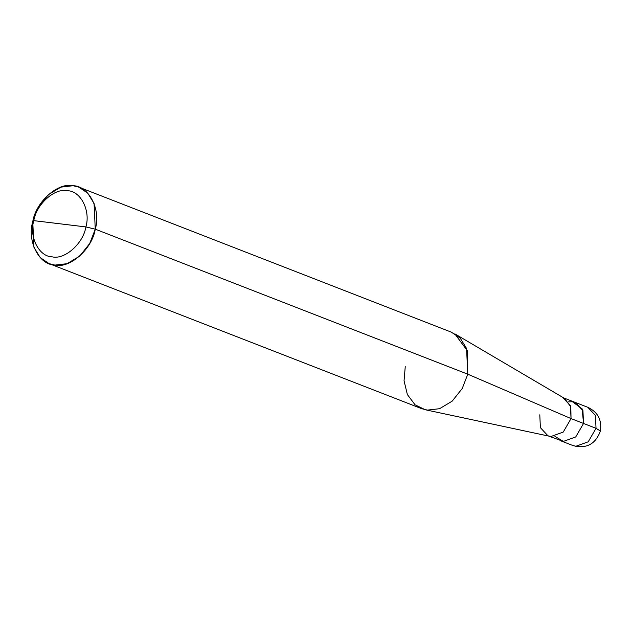 <?xml version="1.0" encoding="UTF-8"?>
<svg xmlns="http://www.w3.org/2000/svg" width="632" height="632" viewBox="0 0 632 632"><rect width="100%" height="100%" fill="white"/><g stroke="black" fill="none" stroke-linecap="round" stroke-linejoin="round"><path stroke-width="0.95" d="M574.978 402.315L582.846 410.373L583.534 423.456L596.031 428.322L600.4 431.016L596.031 428.322L588.234 441.8L575.855 446.279L572.955 445.56L575.855 446.279L588.234 441.8L596.031 428.322L595.431 415.469L587.847 407.316L595.431 415.469L596.031 428.322L583.534 423.456L575.744 436.933L563.365 441.42L560.094 440.543L563.365 441.42L575.744 436.933L583.534 423.456L582.933 410.61L574.978 402.315M405.254 366.655L404.046 380.788L407.371 394.558L415.082 404.82L425.257 409.749L427.414 410.105L439.564 408.707L452.18 401.146L462.221 388.53L467.767 374.183L95.266 229.171L94.065 203.48L87.769 193.187L78.897 187.167L73.099 185.721L60.956 187.119L48.332 194.68L38.291 207.296L32.753 221.642L33.954 247.333L40.251 257.627L49.122 263.647L54.921 265.092L67.063 263.694L79.679 256.134L89.72 243.518L95.266 229.171C92.161 248.976 69.978 268.734 54.921 265.092C39.05 265.005 26.86 241.108 32.753 221.642L33.796 220.647C36.38 204.144 54.873 187.68 67.419 190.714C80.643 190.785 90.803 210.701 85.889 226.928L33.796 220.647C28.882 236.874 39.042 256.782 52.266 256.861C64.82 259.894 83.306 243.431 85.889 226.928L95.266 229.171L467.767 374.183L571.036 418.589L583.534 423.456L575.744 436.933L563.365 441.413L548.86 436.167M554.951 436.38L563.365 441.413L575.744 436.933L583.534 423.456L582.167 408.88L572.45 401.739L568.373 401.897M539.791 414.829L540.392 427.667L547.976 435.819L550.867 436.546L563.246 432.067L571.036 418.589L563.246 432.067L550.867 436.546L425.257 409.749M560.466 440.694L572.955 445.56C586.393 449.052 595.542 444.209 600.4 431.016C602.012 419.956 597.825 412.056 587.847 407.316L575.349 402.45L582.933 410.61L583.534 423.456L571.036 418.589L467.767 374.183L462.221 388.53L452.18 401.146L439.564 408.707L427.414 410.105L421.623 408.659L49.122 263.647M85.889 226.928C83.306 243.431 64.82 259.894 52.266 256.861C39.042 256.782 28.882 236.874 33.796 220.647L85.889 226.928C90.803 210.701 80.643 190.785 67.419 190.714C54.873 187.68 36.38 204.144 33.796 220.647L32.753 221.642C35.85 201.837 58.041 182.079 73.099 185.721C88.97 185.808 101.16 209.706 95.266 229.171L85.889 226.928M78.897 187.167L451.39 332.179L460.27 338.199L466.566 348.493L467.767 374.183L467.317 350.713L454.811 333.838L564.558 398.421L570.814 406.858L571.036 418.589L570.435 405.752L562.851 397.599M575.349 402.458L563.736 397.939"/></g></svg>
